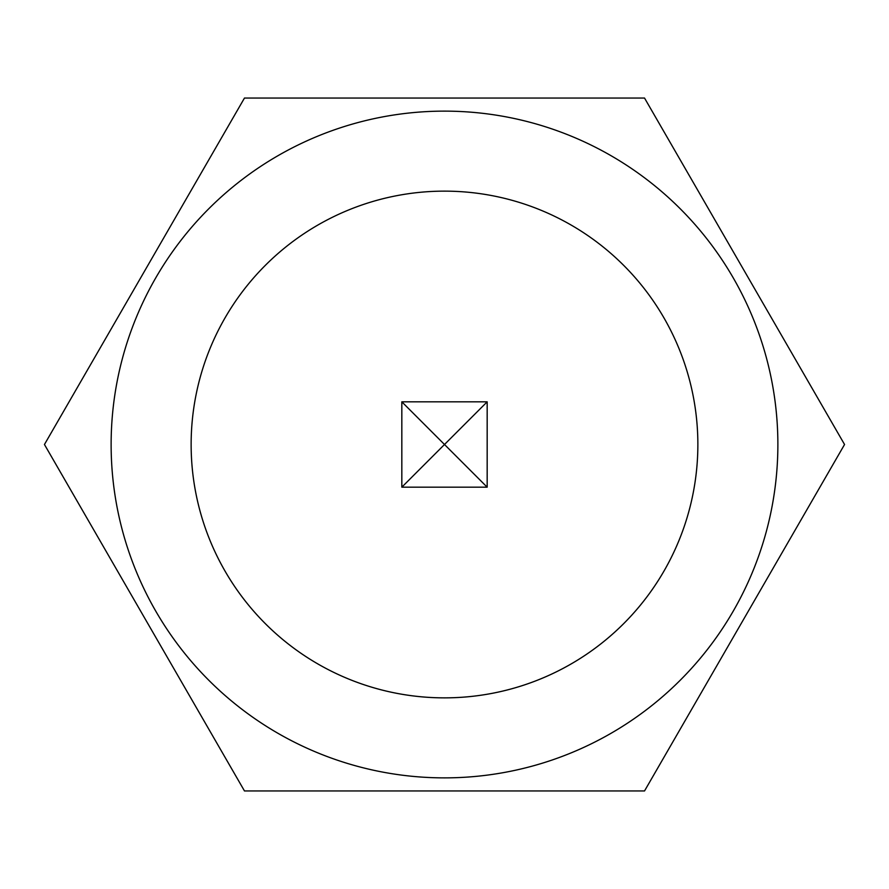 <?xml version="1.0" encoding="UTF-8"?>
<svg xmlns="http://www.w3.org/2000/svg" width="889" height="889" viewBox="0 0 889 889"><rect width="100%" height="100%" fill="white"/><g stroke="black" fill="none" stroke-linecap="round" stroke-linejoin="round"><path stroke-width="1.33" d="M111.125 444.5A333.375 333.375 0 0 1 444.5 111.125A333.375 333.375 0 0 1 777.875 444.5A333.375 333.375 0 0 1 444.5 777.875A333.375 333.375 0 0 1 111.125 444.5M844.55 444.5L644.525 98.046L244.475 98.046L44.45 444.5L244.475 790.954L644.525 790.954L844.55 444.5M191.135 444.5A253.365 253.365 0 0 1 444.5 191.135A253.365 253.365 0 0 1 697.865 444.5A253.365 253.365 0 0 1 465.914 696.954A253.365 253.365 0 0 1 191.135 444.5A253.365 253.365 0 0 1 444.5 191.135A253.365 253.365 0 0 1 697.865 444.5A253.365 253.365 0 0 1 444.5 697.865A253.365 253.365 0 0 1 191.135 444.5M444.5 444.5L487.172 487.172L401.828 487.172L444.5 444.5L401.828 401.828L487.172 401.828L444.5 444.5M487.172 401.828L487.172 487.172M401.828 487.172L401.828 401.828"/></g></svg>

